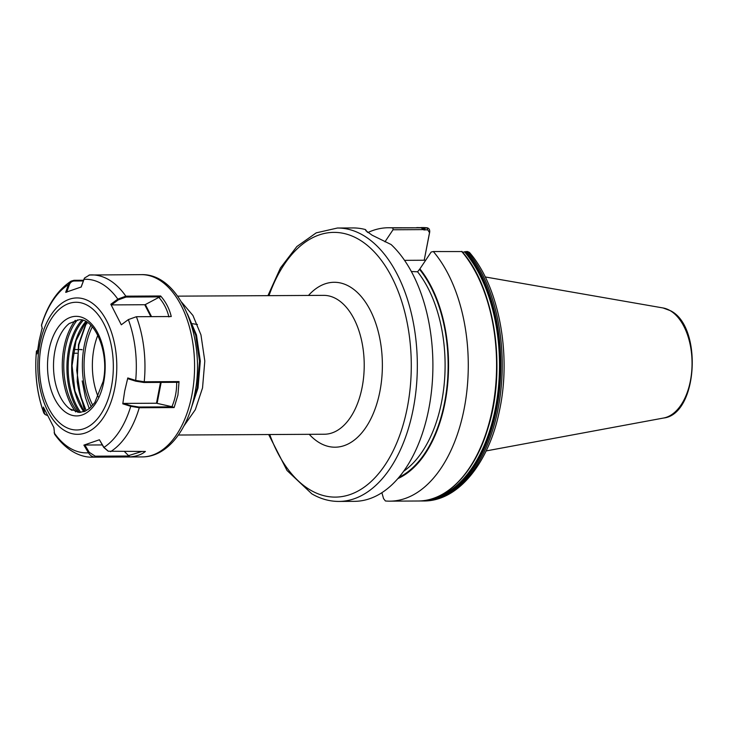 <?xml version="1.0" encoding="UTF-8"?>
<svg xmlns="http://www.w3.org/2000/svg" width="729" height="729" viewBox="0 0 729 729"><rect width="100%" height="100%" fill="white"/><g stroke="black" fill="none" stroke-linecap="round" stroke-linejoin="round"><path stroke-width="1.09" d="M393.022 229.772L392.904 227.949L421.216 227.803L423.303 229.608L393.022 229.772L384.958 241.828M424.169 230.045L423.303 229.608L424.825 229.872L425.335 227.767L427.03 227.776L418.801 227.639M187.408 313.807L196.475 334.921L200.311 361.083L198.033 387.956L190.533 410.29M189.148 318.227L195.664 334.921L199.5 361.092L197.222 387.956L192.256 404.659M268.673 434.539L287.026 470.497L311.83 493.843C320.532 498.918 329.554 501.443 338.894 501.434L354.458 501.342A136.706 79.169 -90.3 0 0 430.611 398.116A136.706 79.169 -90.3 0 0 391.108 244.534L372.136 235.203L365.821 230.674L365.484 229.58A136.706 79.169 -90.3 0 0 353 227.94L337.427 228.022L316.231 232.852L296.84 246.548L280.446 267.962L267.926 295.664M427.741 229.854L426.757 227.758C428.889 228.031 429.873 229.453 429.709 232.032L424.205 260.235L429.518 232.642L427.741 229.854L424.825 229.872M416.687 227.603A136.706 79.169 -90.3 0 1 421.216 227.803L388.375 227.749A136.706 79.169 -90.3 0 0 367.917 232.515M392.904 227.949A136.706 79.169 -90.3 0 0 388.375 227.749M425.463 260.545L424.333 259.843M469.421 252.398L467.398 251.478L462.314 252.307M459.525 480.511A136.095 78.823 -90.3 0 0 461.84 251.56L433.336 251.541L431.167 252.034L419.886 268.892A117.907 68.289 -90.3 0 1 447.46 386.242A117.907 68.289 -90.3 0 1 397.843 478.616M461.84 251.56L461.648 251.396A136.706 79.169 -90.3 0 1 493.241 404.431A136.706 79.169 -90.3 0 1 418.145 501.005C447.251 501.315 475.162 471.873 488.111 427.732C506.764 368.819 494.845 288.228 461.94 251.441M381.868 492.713L383.563 498.627L385.404 500.969A136.706 79.169 -90.3 0 0 389.842 501.16A136.706 79.169 -90.3 0 0 464.938 404.577A136.706 79.169 -90.3 0 0 433.336 251.541M411.356 271.516L417.562 271.789L419.886 268.892M365.484 229.58L367.398 232.214M181.503 302.034L192.948 315.484L200.967 334.893L204.803 361.065L202.534 387.928L195.29 409.734L183.936 425.927M404.531 260.344L424.205 260.235M429.518 232.642L429.709 232.032M190.469 321.972L195.855 335.622M196.046 393.059L192.903 402.235M84.783 411.475L77.201 381.531A66.184 38.327 89.7 0 0 85.822 409.744L80.354 395.236L76.709 370.296L78.896 344.689L86.742 322.072M179.042 381.586L178.095 382.306L143.877 382.488L135.694 381.167L127.985 378.743L127.794 377.95L135.685 380.429L144.233 381.777L179.042 381.586L177.931 395.082L174.122 407.557L139.266 407.739L130.737 406.317L122.782 403.82L123.62 403.41L131.174 405.78L138.911 407.028L172.582 406.846L156.489 403.228L123.62 403.41M87.097 323.776L85.876 323.776M85.475 323.785L84.218 323.785M150.848 316.641L144.743 304.731L111.491 304.904L110.826 304.266L117.806 299.118L125.825 296.165A91.134 52.78 89.7 0 0 91.699 274.906A91.134 52.78 89.7 0 0 89.539 274.997L84.5 278.05L81.211 286.989L65.674 292.338L68.408 284.62L71.059 281.148L73.993 280.3L83.507 280.255M168.891 316.933C167.16 309.552 163.825 303.036 158.867 297.368L160.216 296.876L126.008 297.058L125.825 296.165L160.635 295.983C165.847 301.906 169.392 308.759 171.251 316.532L136.396 316.714L128.35 319.594L121.306 324.797L110.826 304.266M127.794 377.95L124.695 391.081L122.782 403.82M71.059 281.148C57.491 290.142 47.64 304.795 41.498 325.098L42.154 327.977L39.056 341.108L37.143 353.847L36.45 351.077L37.58 350.212M45.098 414.455L43.804 413.015L43.394 407.083L53.882 427.604L54.593 434.165C66.476 451.041 80.992 457.584 92.674 457.174L142.292 456.91A91.134 52.78 -90.3 0 0 191.9 395.009A91.134 52.78 -90.3 0 0 141.317 274.642C180.245 273.293 206.334 339.149 194.716 394.152C188.146 429.727 167.324 456.946 142.292 456.91M54.119 432.762A86.797 50.265 -90.3 0 0 88.455 452.8L83.89 445.118L84.901 445.027L89.23 452.317L88.455 452.8C90.168 455.552 92.373 456.983 95.062 457.074A91.134 52.78 89.7 0 1 92.674 457.174M108.102 451.142L103.7 447.369L99.417 439.769L83.89 445.118M99.417 439.769L103.937 447.387L108.32 451.224L145.408 451.461C141.49 454.614 136.332 456.427 129.917 456.883L95.062 457.074L95.244 456.181L128.915 456.008L129.917 456.883M81.083 349.71L82.113 349.701M83.261 280.947L74.358 281.002C71.943 281.112 70.248 282.424 69.273 284.93L68.408 284.62A86.797 50.265 -90.3 0 0 41.489 325.462L41.681 326.282M86.432 321.89L78.486 344.689L77.201 381.531M82.204 380.902L85.411 397.505L89.257 408.623M73.128 353.246L77.101 353.228M81.457 349.51L78.021 349.528M77.611 349.528L73.775 349.546M37.553 350.394L37.434 351.351M42.346 328.779L41.489 325.462M44.114 408.832L44.305 412.714L43.64 412.195A86.797 50.265 -90.3 0 1 36.468 351.305L37.343 351.032M81.065 287.153L84.391 278.241M69.273 284.93L66.685 292.247M44.305 412.714L45.38 414.683L47.084 415.357M171.907 406.736C175.252 398.927 176.837 390.708 176.655 382.078M131.174 405.78L130.737 406.317A86.797 50.265 -90.3 0 1 103.937 447.387L103.7 447.369M172.582 406.846L174.122 407.557M128.915 456.008L124.477 451.579M128.386 455.671L141.918 451.479M102.251 444.936L84.901 445.027M89.23 452.317L95.244 456.181M158.867 297.368L145.353 304.558L151.541 316.632M144.743 304.731A0.866 0.465 152.9 0 0 145.353 304.558M126.008 297.058L118.308 299.874L111.491 304.904M160.635 295.983L160.216 296.876M92.72 405.26A60.015 34.755 89.7 0 1 92.301 326.82M97.841 335.203A53.572 31.028 -90.3 0 0 98.169 396.822M308.495 295.445A82.459 47.749 89.7 0 1 349.665 286.643A82.459 47.749 89.7 0 1 379.946 391.191A82.459 47.749 89.7 0 1 319.584 442.849A82.459 47.749 89.7 0 1 309.242 434.32M178.405 435.022L324.378 434.238A69.437 40.213 -90.3 0 0 363.735 375.982A69.437 40.213 -90.3 0 0 336.67 299.036A69.437 40.213 -90.3 0 0 323.64 295.363L177.657 296.147M90.833 325.28A62.931 36.441 -90.3 0 0 91.271 406.818M338.894 501.434A136.706 79.169 -90.3 0 0 416.377 386.734A136.706 79.169 -90.3 0 0 363.097 235.248A136.706 79.169 -90.3 0 0 337.427 228.022M269.73 434.53A132.368 76.654 -90.3 0 0 310.481 490.116A132.368 76.654 -90.3 0 0 407.383 407.201A132.368 76.654 -90.3 0 0 358.768 239.376A132.368 76.654 -90.3 0 0 268.992 295.655M663.035 307.957L670.552 310.754C702.893 326.638 697.835 414.418 663.627 418.018A55.331 32.049 -90.3 0 0 691.885 369.074A55.331 32.049 -90.3 0 0 670.106 310.6A55.331 32.049 -90.3 0 0 663.035 307.957L485.232 276.956M426.757 227.758A136.706 79.169 -90.3 0 0 422.337 227.566M425.335 227.767A136.706 79.169 -90.3 0 0 420.915 227.576M424.952 228.405A136.095 78.823 -90.3 0 0 422.027 228.213M425.034 228.778A135.749 78.614 -90.3 0 0 422.328 228.578M469.385 252.343C498.791 285.987 511.594 353.683 499.666 409.68C489.359 462.487 458.404 501.306 423.804 500.978A136.706 79.169 -90.3 0 0 498.882 404.495A136.706 79.169 -90.3 0 0 467.398 251.478M423.804 500.978L420.259 500.941A136.706 79.169 -90.3 0 0 422.373 500.987A136.706 79.169 -90.3 0 0 497.46 404.504A136.706 79.169 -90.3 0 0 465.968 251.478M427.896 499.921A136.095 78.823 -90.3 0 0 497.324 398.909A136.095 78.823 -90.3 0 0 464.838 251.678M432.862 498.572A135.749 78.614 -90.3 0 0 497.652 394.389A135.749 78.614 -90.3 0 0 464.482 251.787M398.936 477.349A117.178 67.861 -90.3 0 0 447.132 385.167A117.178 67.861 -90.3 0 0 419.749 269.621M403.666 471.253A115.009 66.603 -90.3 0 0 444.626 378.934A115.009 66.603 -90.3 0 0 417.562 271.789M69.72 408.841L79.434 412.441L85.211 411.138L89.539 408.395L94.834 402.536L103.154 381.431C109.833 351.989 94.077 317.634 78.942 319.785L69.264 323.494A46.793 27.101 -90.3 0 0 54.885 351.096A46.793 27.101 -90.3 0 0 69.72 408.841A46.793 27.101 -90.3 0 0 72.071 410.427M48.98 350.157A49.8 28.841 89.7 0 1 85.439 318.965A49.8 28.841 89.7 0 1 103.728 382.096A49.8 28.841 89.7 0 1 67.278 413.297A49.8 28.841 89.7 0 1 48.98 350.157M83.771 411.694A56.415 32.677 89.7 0 1 85.74 321.516M83.161 320.441A56.415 32.677 -90.3 0 0 80.709 412.368M79.242 412.441A57.281 33.179 89.7 0 1 81.839 320.086M39.822 344.252A68.198 39.494 89.7 0 1 89.74 301.533A68.198 39.494 89.7 0 1 114.79 387.992A68.198 39.494 89.7 0 1 64.863 430.711A68.198 39.494 89.7 0 1 39.822 344.252M111.455 386.607A63.86 36.979 -90.3 0 0 88.009 305.642A63.86 36.979 -90.3 0 0 41.252 345.646A63.86 36.979 -90.3 0 0 64.708 426.611A63.86 36.979 -90.3 0 0 111.455 386.607M136.396 316.714A91.134 52.78 89.7 0 1 144.233 381.777L143.877 382.488M135.694 381.167L135.685 380.429A86.797 50.265 -90.3 0 0 128.35 319.594M118.308 299.874L117.806 299.118A86.797 50.265 -90.3 0 0 83.908 279.335L83.707 279.681M138.911 407.028L139.266 407.739A91.134 52.78 89.7 0 1 110.598 451.652M77.411 319.885A56.561 32.759 -90.3 0 0 77.903 412.359M75.761 411.949A57.318 33.197 89.7 0 1 75.269 320.313M73.993 280.3L74.358 281.002M156.489 403.228L160.498 382.397M161.155 382.397L157.127 403.31M418.145 501.005L389.842 501.16M663.627 418.018L486.161 450.923M197.422 324.505L192.574 323.694M191.691 323.548L190.934 323.421M85.913 321.607L76.007 340.725L72.062 365.63L74.932 391.045L83.999 411.621M89.129 275.015L141.317 274.642M43.804 413.015C36.897 393.769 34.445 373.12 36.45 351.077M44.761 414.236L45.38 414.683"/></g></svg>
